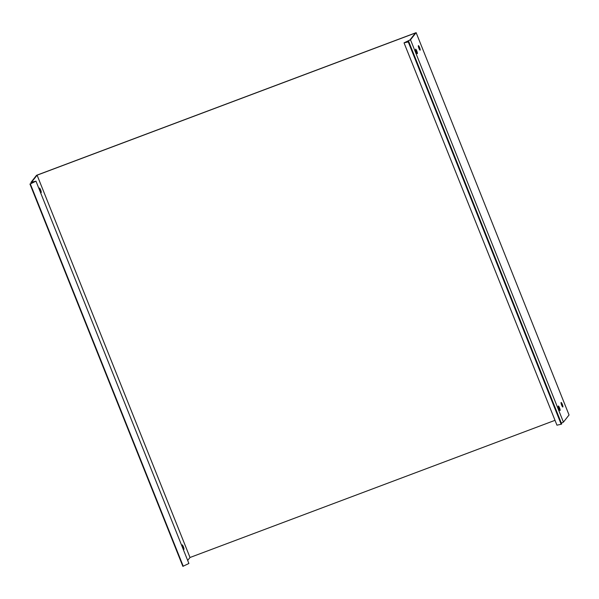 <?xml version="1.0" encoding="UTF-8"?>
<svg xmlns="http://www.w3.org/2000/svg" width="599" height="599" viewBox="0 0 599 599"><rect width="100%" height="100%" fill="white"/><g stroke="black" fill="none" stroke-linecap="round" stroke-linejoin="round"><path stroke-width="0.9" d="M563.427 422.115L569.05 414.972L416.133 32.653L36.546 175.297L30.923 182.44L35.079 181.512L29.95 184.028L182.867 566.347L188.895 563.494L35.977 181.175L31.597 182.156L37.093 175.178L415.406 33.012L409.918 39.991L404.04 42.866L408.256 41.923L561.173 424.242L561.69 423.987L408.773 41.668L404.939 42.522L410.51 39.796L563.427 422.115L561.345 423.141M410.51 39.796L416.133 32.653M561.652 405.149A2.418 0.449 -110.6 0 1 561.128 402.476A2.418 0.449 -110.6 0 1 562.401 404.58A2.418 0.449 -110.6 0 1 562.828 407.006A2.418 0.449 -110.6 0 1 561.652 405.149M418.933 48.317A2.418 0.449 -110.6 0 1 418.409 45.644A2.418 0.449 -110.6 0 1 419.674 47.748A2.418 0.449 -110.6 0 1 420.109 50.174A2.418 0.449 -110.6 0 1 418.933 48.317M558.882 408.675A2.418 0.449 -110.6 0 1 558.358 406.002A2.418 0.449 -110.6 0 1 559.623 408.106A2.418 0.449 -110.6 0 1 560.058 410.525A2.418 0.449 -110.6 0 1 558.882 408.675M416.163 51.843A2.418 0.449 -110.6 0 1 415.631 49.17A2.418 0.449 -110.6 0 1 416.904 51.274A2.418 0.449 -110.6 0 1 417.331 53.693A2.418 0.449 -110.6 0 1 416.163 51.843M416.724 53.041A2.418 0.449 69.4 0 0 415.609 50.061M559.444 409.873A2.418 0.449 69.4 0 0 558.328 406.893M419.495 49.515A2.418 0.449 69.4 0 0 418.379 46.542M562.221 406.347A2.418 0.449 69.4 0 0 561.098 403.374M404.04 42.866L556.958 425.185L561.173 424.242M183.249 566.257L30.332 183.938L35.977 181.175M30.923 182.44L31.298 183.369M555.018 420.326L190.01 557.497L187.682 560.454M190.01 557.497L37.093 175.178M40.627 189.905A2.418 0.449 -110.6 0 1 41.159 192.578A2.418 0.449 -110.6 0 1 39.886 190.475A2.418 0.449 -110.6 0 1 39.459 188.049A2.418 0.449 -110.6 0 1 40.627 189.905M183.354 546.73A2.418 0.449 -110.6 0 1 183.878 549.41A2.418 0.449 -110.6 0 1 182.605 547.306A2.418 0.449 -110.6 0 1 182.178 544.88A2.418 0.449 -110.6 0 1 183.354 546.73M40.545 191.92A2.418 0.449 69.4 0 0 39.991 190.138A2.418 0.449 69.4 0 0 39.429 188.947M183.272 548.751A2.418 0.449 69.4 0 0 182.717 546.969A2.418 0.449 69.4 0 0 182.148 545.779M29.95 184.028L30.332 183.938M408.773 41.668L408.256 41.923"/></g></svg>
